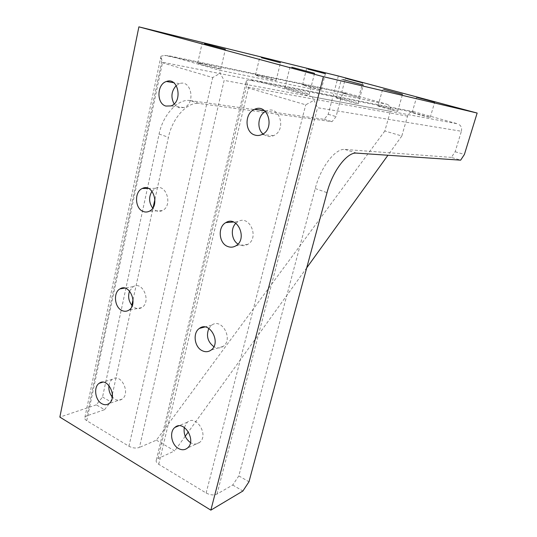 <?xml version="1.0" encoding="UTF-8"?>
<svg xmlns="http://www.w3.org/2000/svg" width="537" height="537" viewBox="0 0 537 537"><rect width="100%" height="100%" fill="white"/><g stroke="black" fill="none" stroke-linecap="round" stroke-linejoin="round"><path stroke-width="0.4" stroke-dasharray="2.69 2.01" d="M338.337 75.992L328.228 114.287L324.207 119.321L190.125 100.587L199.428 103.527L332.041 121.671L336.055 116.596L341.149 97.465C341.847 95.197 343.224 93.787 345.278 93.237L347.405 93.29L386.895 104.225L219.499 70.226L220.13 73.294L224.137 80.375L139.439 447.422C136.069 448.523 132.572 448.127 128.94 446.254L86.752 420.706C84.98 419.572 84.363 418.424 84.9 417.262L86.9 415.819L161.63 62.077L160.697 57.533L160.919 56.224L162.469 62.822L212.712 77.55L220.13 73.294M200.106 63.46C206.718 64.809 222.835 69.192 220.828 69.105C219.472 69.327 195.032 62.93 197.723 63.064L200.106 63.46M257.203 75.348C262.62 76.442 277.73 80.55 276.112 80.49C275.186 80.711 253.397 74.979 255.498 75.066L257.203 75.348M303.788 85.041L321.2 89.773C320.555 89.988 300.834 84.772 302.519 84.833L303.788 85.041M342.512 93.102L358.662 97.486L342.512 93.102M386.895 104.225C389.875 105.427 391.037 107.783 390.379 111.3L384.828 130.988L401.817 136.002L407.536 116.126C408.227 113.978 409.577 112.562 411.597 111.884L414.416 111.85L457.618 123.819L312.346 96.794L317.548 107.715L461.39 131.263L455.148 151.736L451.375 157.388L460.645 160.167M378.907 106.058C382.962 106.803 399.045 111.199 397.729 111.199C397.192 111.481 376.363 105.91 378.001 105.93L378.907 106.058M412.846 112.642L430.224 117.381C429.875 117.643 410.825 112.542 412.168 112.548L412.846 112.642M337.686 98.049C342.633 98.969 359.837 103.681 358.219 103.681C357.407 103.99 334.383 97.848 336.444 97.875L337.686 98.049M286.55 88.122C292.705 89.276 311.212 94.358 309.164 94.344C307.923 94.666 282.12 87.82 284.791 87.873L286.55 88.122M190.125 100.587C178.358 98.372 162.993 114.468 159.086 134.035L102.527 397.038L96.304 404.838L104.54 409.684L86.9 415.819M104.54 409.684L110.763 401.804L111.911 396.548M112.441 394.124L131.813 305.264M133.055 299.592L153.119 207.55M154.965 199.093L168.437 137.297C172.437 117.61 187.775 101.352 199.428 103.527M176.264 85.558L179.492 83.658C191.347 79.053 195.918 103.822 183.896 107.568L178.861 107.689L174.109 103.923M151.991 191.246L155.462 188.319C166.148 182.694 173.317 205.799 162.335 210.591C160.341 211.551 158.314 211.618 156.254 210.799L152.723 208.175M129.558 291.047L133.196 286.657C142.741 280.448 151.662 302.177 141.721 307.6C139.58 308.849 137.338 308.916 134.988 307.808L132.223 305.721M108.957 385.512C109.414 382.659 110.582 380.558 112.475 379.216C120.979 372.705 131.015 393.379 122.053 399.119C119.865 400.582 117.496 400.622 114.945 399.233L112.374 397.105M451.375 157.388L344.976 149.454C335.457 148.098 320.73 166.98 315.239 188.547L238.817 475.896L232.716 485.032L216.988 494.067C213.786 495.456 210.175 495.101 206.141 493.006L158.724 464.29C156.522 462.867 155.737 461.431 156.361 459.967L157.979 458.571L246.342 86.873L245.845 82.886L246.409 80.872L248.436 88.021L305.741 104.816L313.923 100.338M208.853 328.416L211.685 325.187C221.727 317.347 233.723 339.277 223.164 346.392C220.492 348.251 217.599 348.459 214.491 347.023L213.86 346.68M184.312 427.412L187.353 422.203C196.153 414.208 209.094 435.071 199.724 442.347C197.072 444.428 194.099 444.589 190.803 442.817L190.447 442.609M235.85 223.278L237.958 221.66C249.45 214.323 259.72 237.763 247.805 244.348C245.214 245.865 242.523 246.08 239.724 244.993L237.985 244.067M265.432 111.488L266.527 110.951C279.623 104.695 286.966 130.149 273.595 135.633C271.292 136.673 268.977 136.834 266.647 136.103L262.989 133.955M384.828 130.988L156.395 440.165L139.439 447.422M156.395 440.165L174.666 450.905L157.979 458.571M232.716 485.032L242.899 491.019M96.304 404.838L59.849 417.101M455.148 151.736L464.398 154.468M238.817 475.896L248.98 481.776M401.817 136.002L387.936 155.247M306.721 267.835L188.427 431.822M185.238 436.245L174.666 450.905M461.39 131.263C462.142 127.591 460.88 125.114 457.618 123.819M328.228 114.287L336.055 116.596M102.527 397.038L110.763 401.804M324.207 119.321L332.041 121.671M347.405 93.29L169.316 55.861L164.53 55.418L160.919 56.224M414.416 111.85L255.169 80.429L249.181 80.114L246.409 80.872M169.316 55.861L219.499 70.226M255.169 80.429L312.346 96.794M341.149 97.465L161.63 62.077M128.94 446.254L212.712 77.55M86.752 420.706L162.469 62.822M206.141 493.006L305.741 104.816M158.724 464.29L248.436 88.021M344.976 149.454L356.602 153.126M315.239 188.547L327.006 192.655M159.086 134.035L168.437 137.297M390.379 111.3L224.137 80.375M407.536 116.126L246.342 86.873M216.988 494.067L317.548 107.715M345.278 93.237L164.53 55.418M411.597 111.884L249.181 80.114M156.361 459.967L245.845 82.886M84.9 417.262L160.697 57.533M309.164 94.344L314.561 73.327M284.791 87.873L290.014 66.903M358.219 103.681L363.301 84.994M336.444 97.875L341.384 79.241M358.662 97.486L362.643 82.826M341.545 92.948L345.445 78.308M321.2 89.773L325.375 73.717M302.519 84.833L306.593 68.796M276.112 80.49L280.482 62.748M255.498 75.066L259.747 57.325M220.828 69.105L225.365 49.276M197.723 63.064L202.127 43.222M430.224 117.381L434.728 102.09M412.168 112.548L416.564 97.304M397.729 111.199L402.508 94.378M378.001 105.93L382.666 89.155M266.527 110.951L264.513 110.669M273.595 135.633L261.875 134.559M237.958 221.66L233.501 222.009M247.805 244.348L235.864 245.825M112.475 379.216L102.708 382.196M122.053 399.119L108.944 403.589M133.196 286.657L124.665 288.094M141.721 307.6L128.638 310.279M155.462 188.319L148.346 188.406M162.335 210.591L149.293 211.242M179.492 83.658L173.666 82.685M183.896 107.568L170.934 105.93M187.353 422.203L178.626 425.861M199.724 442.347L187.467 448.039M211.685 325.187L204.805 326.986M223.164 346.392L211.048 350.111"/><path stroke-width="0.81" d="M111.911 396.548L112.441 394.124M131.813 305.264L133.055 299.592M153.119 207.55L154.965 199.093M174.109 103.923C170.632 97.21 171.35 91.089 176.264 85.558M152.723 208.175C148.856 202.65 148.608 197.012 151.991 191.246M132.223 305.721C128.645 301.331 127.752 296.437 129.558 291.047M112.374 397.105C109.622 393.755 108.481 389.896 108.957 385.512M213.86 346.68C207.671 341.868 206 335.779 208.853 328.416M190.447 442.609C185.433 438.836 183.392 433.768 184.312 427.412M237.985 244.067C231.521 240.113 230.319 228.447 235.85 223.278M262.989 133.955C256.565 128.558 257.968 115.334 265.432 111.488M242.899 491.019L210.846 510.15L323.381 76.697L477.151 113.052L464.398 154.468L460.645 160.167L356.602 153.126C347.278 151.843 332.625 170.941 327.006 192.655L248.98 481.776L242.899 491.019M323.381 76.697L138.888 26.85L59.849 417.101L210.846 510.15M387.936 155.247L306.721 267.835M188.427 431.822L185.238 436.245M138.888 26.85L338.337 75.992L477.151 113.052M202.268 350.728C194.367 347.204 192.501 332.759 199.395 328.409C209.544 320.428 221.727 342.875 211.048 350.111C208.343 352.003 205.416 352.212 202.268 350.728M178.445 448.482C171.323 444.683 169.148 431.667 174.928 427.412C183.815 419.29 196.938 440.655 187.467 448.039C184.795 450.154 181.788 450.301 178.445 448.482M165.839 106.058C156.361 103.594 156.797 84.148 166.436 81.49C178.425 76.757 183.097 102.09 170.934 105.93L165.839 106.058M143.151 211.457C134.821 208.537 134.183 191.736 142.312 188.48C153.105 182.741 160.395 206.349 149.293 211.242C147.286 212.216 145.238 212.29 143.151 211.457M121.839 310.473C114.401 307.211 113.119 292.383 119.993 288.879C129.618 282.556 138.66 304.761 128.638 310.279C126.477 311.541 124.208 311.608 121.839 310.473M101.775 403.676C95.049 400.146 93.391 386.794 99.244 383.25C107.809 376.645 117.979 397.769 108.944 403.589C106.735 405.073 104.346 405.106 101.775 403.676M227.675 246.476C218.767 243.295 217.492 226.862 225.849 222.607C237.488 215.109 247.933 239.099 235.864 245.825C233.239 247.376 230.514 247.591 227.675 246.476M254.827 135.042C244.57 132.324 244.416 113.045 254.666 109.286C267.95 102.862 275.441 128.927 261.875 134.559C259.539 135.626 257.189 135.787 254.827 135.042M383.559 89.343L402.508 94.378L383.559 89.343M417.236 97.445L434.728 102.09L417.236 97.445M204.496 43.732L225.365 49.276L204.496 43.732M261.445 57.694L280.482 62.748L261.445 57.694M307.849 69.065L325.375 73.717L307.849 69.065M346.399 78.516L362.643 82.826L346.399 78.516M342.613 79.489L363.301 84.994L342.613 79.489M291.759 67.259L314.561 73.327L291.759 67.259M264.513 110.669L254.666 109.286M233.501 222.009L225.849 222.607M102.708 382.196L99.244 383.25M124.665 288.094L119.993 288.879M148.346 188.406L142.312 188.48M173.666 82.685L166.436 81.49M178.626 425.861L174.928 427.412M204.805 326.986L199.395 328.409"/></g></svg>
